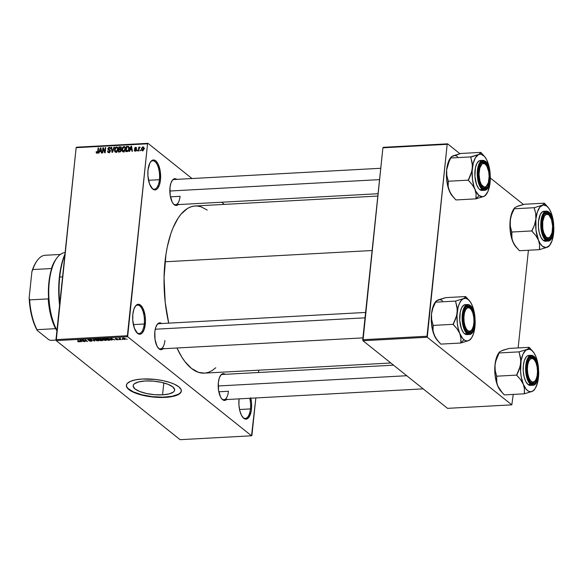 <?xml version="1.0" encoding="UTF-8"?>
<svg xmlns="http://www.w3.org/2000/svg" width="583" height="583" viewBox="0 0 583 583"><rect width="100%" height="100%" fill="white"/><g stroke="black" fill="none" stroke-linecap="round" stroke-linejoin="round"><path stroke-width="0.87" d="M151.682 187.996A14.211 6.027 86.9 0 0 159.421 179.702L160.463 179.928A15.005 6.362 -93.1 0 1 151.981 188.353A15.005 6.362 -93.1 0 1 148.009 169.966L149.882 162.956L152.01 160.427L153.227 159.982L155.719 160.813L157.993 163.794L160.238 171.234L160.463 179.928L159.421 184.957L157.585 188.462L156.455 189.468L155.246 189.912L152.746 189.081L149.54 183.936L147.914 175.76L148.009 169.966A15.005 6.362 -93.1 0 1 150.545 161.87A15.005 6.362 -93.1 0 1 157.825 163.488A15.005 6.362 -93.1 0 1 160.463 179.928L159.421 179.702A14.211 6.027 -93.1 0 1 154.291 189.184A14.211 6.027 -93.1 0 1 151.682 187.996M136.517 332.31A14.211 6.027 86.9 0 0 144.249 324.017L145.291 324.243A15.005 6.362 -93.1 0 1 136.816 332.667A15.005 6.362 -93.1 0 1 132.837 314.281L133.879 309.252L135.715 305.747L136.845 304.741L138.054 304.297L140.554 305.128L142.82 308.108L145.072 315.549L145.466 321.386L144.249 329.271L142.42 332.776L141.29 333.782L140.073 334.227L137.581 333.396L134.374 328.251L132.742 320.074L132.837 314.281A15.005 6.362 -93.1 0 1 135.373 306.184A15.005 6.362 -93.1 0 1 142.653 307.802A15.005 6.362 -93.1 0 1 145.291 324.243L144.249 324.017A14.211 6.027 -93.1 0 1 139.126 333.498A14.211 6.027 -93.1 0 1 136.517 332.31M242.703 417.217A14.211 6.027 86.9 0 0 250.435 408.923L251.477 409.149A15.005 6.362 -93.1 0 1 243.002 417.574A15.005 6.362 -93.1 0 1 239.023 399.187L239.059 398.867A15.005 6.362 -93.1 0 0 239.023 399.187L238.928 404.981L239.795 410.643L241.493 415.322L243.767 418.303L246.259 419.133L248.606 417.683L251.069 411.809L251.477 409.149L250.435 408.923A14.211 6.027 -93.1 0 1 245.305 418.405A14.211 6.027 -93.1 0 1 242.703 417.217M162.57 394.837L163.816 382.929L162.57 394.837L154.677 394.706L146.676 393.532L139.774 391.506L135.016 388.934L133.143 386.201L133.383 384.911L134.425 383.731L138.667 381.901L145.233 380.976A20.879 6.69 6 0 1 174.667 390.093A20.879 6.69 6 0 1 162.57 394.837A20.879 6.69 6 0 1 133.135 385.727A20.879 6.69 6 0 1 145.233 380.976L153.125 381.114L161.127 382.28L168.028 384.306L172.787 386.879L174.66 389.612L174.419 390.901L173.377 392.082L169.136 393.919L162.57 394.837M126.402 385.166A27.634 8.862 -174 0 0 165.368 397.081L165.339 397.38A27.634 8.862 6 0 1 126.38 385.319A27.634 8.862 6 0 1 142.398 379.03L135.635 379.825L130.446 381.333L127.269 383.439L126.416 385.079L126.62 386.842L128.872 389.561L133.281 392.17L137.231 393.729L144.307 395.653L152.199 396.936L165.339 397.38L172.102 396.586L177.298 395.077L179.659 393.729L181.32 391.331L181.116 389.568L178.864 386.85L174.463 384.241L170.506 382.681L163.437 380.757L155.537 379.475L142.398 379.03A27.634 8.862 6 0 1 181.357 391.091A27.634 8.862 6 0 1 165.339 397.38L165.368 397.081A27.634 8.862 -174 0 0 181.371 390.945M158.095 347.883A12.637 5.356 86.9 0 0 164.938 340.479A12.637 5.356 -93.1 0 1 160.383 348.904A12.637 5.356 -93.1 0 1 158.095 347.883M163.014 348.758A13.424 5.692 -93.1 0 1 158.394 348.24A13.424 5.692 -93.1 0 1 154.838 331.793L155.77 327.296L157.41 324.155L159.502 322.858L161.739 323.601M173.246 203.715A12.637 5.356 86.9 0 0 180.089 196.318A12.637 5.356 -93.1 0 1 175.534 204.735A12.637 5.356 -93.1 0 1 173.246 203.715M178.165 204.597A13.424 5.692 -93.1 0 1 173.545 204.072A13.424 5.692 -93.1 0 1 169.988 187.631L170.921 183.128L172.561 179.994L174.66 178.697L176.889 179.44M221.606 398.67A12.637 5.356 86.9 0 0 228.456 391.266A12.637 5.356 -93.1 0 1 223.894 399.69A12.637 5.356 -93.1 0 1 221.606 398.67M226.532 399.544A13.424 5.692 -93.1 0 1 221.912 399.027A13.424 5.692 -93.1 0 1 218.348 382.579L219.281 378.083L220.921 374.942L223.019 373.645L225.249 374.388M239.54 409.521L250.435 408.923L239.54 409.521M226.925 399.129L224.827 400.426L223.704 400.31L221.533 398.568L220.563 397.016L218.552 390.355L218.348 382.579A13.424 5.692 -93.1 0 1 220.622 375.335A13.424 5.692 -93.1 0 1 225.155 374.315M133.354 324.607L144.249 324.017L133.354 324.607M148.527 180.293L159.421 179.702L148.527 180.293M218.807 391.791L228.456 391.266L218.807 391.791M170.447 196.835L180.089 196.318L170.447 196.835M377.828 196.056L195.196 205.981A83.704 35.476 86.9 0 0 165.004 261.782L372.107 250.522L165.004 261.782A83.704 35.476 86.9 0 0 168.713 323.142L165.2 302.234L164.056 277.697L165.98 254.188L167.285 246.93L170.819 233.717L173.013 227.887L178.143 218.064L181.036 214.158L187.332 208.561L190.677 206.921L194.103 206.076L197.586 206.039L201.091 206.805L207.205 210.069M147.965 143.323L192.004 178.536L147.965 143.323L147.557 143.804L76.14 147.688L55.968 339.612L127.386 335.728L147.557 143.804L127.641 336.734L251.521 435.793L180.103 439.677L56.223 340.618L127.641 336.734L251.521 435.793L251.922 435.312L255.85 397.956L251.521 435.793L180.103 439.677L56.223 340.618L127.641 336.734L127.386 335.728L55.968 339.612L56.223 340.618L76.14 147.688L76.548 147.208L147.965 143.323L147.557 143.804L76.14 147.688L76.548 147.208L147.965 143.323M221.635 202.228L224.338 204.393L221.635 202.228M124.871 339.43L125.571 339L124.667 338.308L122.423 338.344L124.361 339.415L125.258 338.657L123.144 338.045L122.743 338.81L124.871 339.43M121.111 339.612L119.989 338.643L120.47 338.271L118.983 338.3L120.652 339.634L121.111 339.612L119.989 338.643L120.47 338.271L118.983 338.3L121.111 339.612M117.569 339.823L118.232 339.663L118.021 339.262L115.66 338.789L117.227 338.694L115.208 338.592L117.722 339.393L115.93 339.459L117.096 339.823L118.13 339.335L115.696 338.832L117.358 338.767L115.828 338.446L115.274 338.883L117.453 339.277L115.93 339.459L117.569 339.823M109.458 340.246L110.457 339.772L109.407 338.832L105.829 338.483L108.125 340.312L110.457 339.867L110.012 339.219L107.862 338.41L105.829 338.483L108.125 340.312L109.458 340.246M102.061 340.647L102.958 340.246L101.296 339.029L98.359 338.883L100.655 340.72L102.061 340.647L102.776 340.027L101.602 339.204L98.359 338.883L100.655 340.72L102.061 340.647M94.774 341.04L93.907 339.131L93.426 339.153L94.257 340.836L90.686 339.306L94.774 341.04L93.907 339.131L93.426 339.153L94.257 340.836L90.686 339.306L94.774 341.04M85.074 341.565L83.238 340.1L87.479 341.434L85.184 339.605L86.568 341.099L82.327 339.758L84.622 341.594L83.238 340.1L87.479 341.434L85.184 339.605L86.568 341.099L82.327 339.758L85.074 341.565M78.465 341.813L79.9 341.543L77.59 340.013L79.405 341.521L77.976 341.616L79.339 341.908L79.601 341.237L77.59 340.013L79.405 341.521L77.641 341.39L78.465 341.813M81.27 341.776L80.971 341.208L82.546 341.121L84.098 341.623L79.878 339.889L80.789 341.798L81.27 341.776L80.971 341.208L82.546 341.121L84.098 341.623L79.878 339.889L80.789 341.798L81.27 341.776M91.152 341.259L91.997 341.055L91.706 340.523L88.456 339.882L90.431 339.656L87.887 339.67L91.407 340.647L90.926 341.048L88.878 340.727L90.482 341.252L91.903 340.654L88.514 339.94L90.773 339.86L88.718 339.386L88.055 339.955L91.458 340.683L88.878 340.727L91.152 341.259M96.618 340.661L98.476 340.858L99.263 340.363L98.031 339.364L95.721 339.007L94.949 339.408L96.231 340.523L99.234 340.523L98.862 339.838L95.933 338.993L94.949 339.43L96.618 340.661M104.087 340.253L105.946 340.457L106.725 339.955L105.501 338.956L103.293 338.592L102.419 339L103.359 339.969L105.749 340.472L106.704 340.115L106.332 339.437L103.402 338.585L102.411 339.029L104.087 340.253M111.914 340.108L111.615 339.539L113.189 339.452L114.749 339.955L111.003 338.198L110.522 338.227L111.433 340.137L111.914 340.108L111.615 339.539L113.189 339.452L114.749 339.955L111.003 338.198L110.522 338.227L111.433 340.137L111.914 340.108M119.806 339.678L119.027 339.444L119.806 339.678M122.926 339.51L122.146 339.27L122.926 339.51M127.211 339.277L126.431 339.044L127.211 339.277M140.7 150.093L140.168 150.866L140.7 150.093M139.009 148.978L138.805 150.939L138.353 150.961L138.747 147.178L139.206 147.149L139.14 147.754L139.978 147.105L139.009 148.978L140.16 147.237L139.14 147.754L139.206 147.149L138.747 147.178L138.353 150.961L138.805 150.939L139.009 148.978M137.588 150.268L137.056 151.033L137.129 150.29L137.588 150.268L137.129 150.29L137.056 151.033L137.588 150.268M136.458 149.918L135.686 151.099L134.367 150.706L134.25 150.042L135.183 150.654L135.97 150.159L134.52 148.847L135.212 147.368L136.458 147.696L136.568 148.301L135.584 147.82L134.95 148.315L136.284 149.124L136.458 149.918L136.233 149.08L134.95 148.315L135.584 147.82L136.568 148.301L135.628 147.28L134.491 148.417L135.992 150.035L135.322 150.654L134.25 150.042L135.234 151.201L136.458 149.918M130.162 149.86L129.608 151.442L129.135 151.463L131.058 146.18L131.539 146.158L132.443 151.281L131.969 151.31L131.736 149.78L130.162 149.86L131.736 149.78L131.969 151.31L132.443 151.281L131.539 146.158L131.058 146.18L129.135 151.463L129.608 151.442L130.162 149.86M122.19 151.099L123.414 151.842L122.401 151.412L121.934 150.261L122.605 147.331L123.866 146.508L125.002 146.938L125.476 148.636L125.061 150.531L123.414 151.842L124.798 150.975L125.447 149.08L124.828 146.77L123.975 146.501L121.934 149.335L122.19 151.099L123.108 151.828L122.598 151.609M114.727 151.5L115.944 152.25L114.931 151.82L114.472 150.662L115.142 147.739L116.396 146.916L117.613 147.441L117.904 149.977L116.717 151.995L115.944 152.25L117.329 151.383L117.977 149.488L117.358 147.178L116.513 146.909L114.465 149.744L114.727 151.5L115.638 152.236L115.128 152.01M97.084 152.666L96.647 151.616L96.18 151.711L96.632 152.068L96.18 151.711L96.326 152.95L96.997 153.278L96.29 152.884L96.18 151.711L96.647 151.616L96.851 152.615L97.529 152.411L98.126 147.973L98.578 147.951L98.039 152.352L96.997 153.278L98.206 151.485L98.578 147.951L98.126 147.973L97.609 152.25L96.829 152.6L97.492 153.125M99.518 151.529L98.964 153.103L98.491 153.132L100.414 147.849L100.895 147.82L101.799 152.95L101.325 152.979L101.092 151.442L99.518 151.529L101.092 151.442L101.325 152.979L101.799 152.95L100.895 147.82L100.414 147.849L98.491 153.132L98.964 153.103L99.518 151.529M103.213 148.731L102.776 152.899L102.317 152.921L102.863 147.718L103.351 147.688L104.831 151.762L105.268 147.586L105.72 147.557L105.173 152.768L104.685 152.797L103.213 148.731L104.685 152.797L105.173 152.768L105.72 147.557L105.268 147.586L104.831 151.762L103.351 147.688L102.863 147.718L102.317 152.921L102.776 152.899L103.213 148.731L103.942 149.314L103.213 148.731M109.247 147.907L110.5 148.782L110.092 147.521L109.298 147.295L110.486 148.25L109.298 147.295L107.855 148.796L108.219 149.867L110.325 151.398L109.932 151.084L108.919 152.025L109.473 152.469L107.498 150.961L107.957 152.403L108.817 152.637L110.34 151.347L109.385 152.513L108.074 152.484L107.498 150.961L108.81 152.025L109.939 150.975L108.081 149.736L108.125 147.987L109.159 147.31L110.26 147.696L110.5 148.782L109.247 147.907L108.3 148.927L110.114 150.042L110.391 151.048L109.83 149.846L108.394 149.314L108.307 148.789L109.247 147.907L110.508 148.629M114.443 147.084L112.468 152.367L112.023 152.396L111.222 147.259L111.696 147.237L112.286 151.777L113.969 147.113L114.443 147.084L113.969 147.113L112.286 151.777L111.696 147.237L111.222 147.259L112.023 152.396L112.468 152.367L114.443 147.084M121.308 150.37L120.484 151.806L118.356 152.054L118.903 146.843L121.191 147.062L121.402 148.162L120.819 149.124L121.308 150.37L120.819 149.124L121.424 148.009L121.067 146.945L118.903 146.843L118.356 152.054L119.763 151.974L121.308 150.37M129.149 148.847L128.202 151.186L125.819 151.646L126.365 146.435L128.632 146.581L129.149 148.847L128.347 146.428L126.365 146.435L125.819 151.646L127.152 151.573L129.149 148.847M144.008 148.738L143.163 150.582L141.742 150.443L141.516 148.578L142.325 147.098L143.513 147.033L144.023 148.089L144.008 148.738L142.944 146.88L141.472 148.913L142.529 150.8L144.008 148.738M258.524 372.501L258.772 370.176L258.524 372.501M511.808 404.85L447.533 408.348L362.976 340.734L427.252 337.244L511.808 404.85L513.259 394.414L511.808 404.85L427.252 337.244L447.176 144.314L382.9 147.805L362.728 339.729L427.004 336.238L427.252 337.244L362.976 340.734L447.533 408.348L511.808 404.85M383.308 147.324L447.584 143.833L459.936 153.715L447.584 143.833L447.176 144.314L427.004 336.238L362.728 339.729L362.976 340.734L382.9 147.805L383.308 147.324L382.9 147.805L447.176 144.314L447.584 143.833L383.308 147.324M490.339 178.019L523.454 204.502L490.339 178.019M518.149 347.934L528.409 250.253L518.149 347.934M204.32 373.135L198.388 372.318L191.457 368.412L184.833 361.475L181.728 356.949L176.948 348A83.704 35.476 86.9 0 0 204.283 373.142L390.821 362.998M250.705 397.693L251.572 403.363L251.477 409.149A15.005 6.362 -93.1 0 0 250.828 398.225M178.558 204.174L176.467 205.471L175.345 205.354L173.173 203.62L172.204 202.061L170.192 195.407L169.988 187.631A13.424 5.692 -93.1 0 1 172.262 180.38A13.424 5.692 -93.1 0 1 176.795 179.36M163.408 348.343L161.316 349.64L160.194 349.523L159.079 348.896L157.046 346.229L155.042 339.568L154.838 331.793A13.424 5.692 -93.1 0 1 157.104 324.549A13.424 5.692 -93.1 0 1 161.644 323.529M215.776 367.771L212.154 370.555L208.809 372.194L205.376 373.04M172 180.766A12.637 5.356 -93.1 0 1 174.164 179.506L380.75 168.276M220.359 375.722A12.637 5.356 -93.1 0 1 222.524 374.461L393.525 365.162M156.849 324.935A12.637 5.356 -93.1 0 1 159.006 323.674M150.283 162.256A14.211 6.027 -93.1 0 1 152.746 160.791A14.211 6.027 -93.1 0 1 159.421 179.702A14.211 6.027 86.9 0 0 157.053 164.37A14.211 6.027 86.9 0 0 150.283 162.256M135.118 306.571A14.211 6.027 -93.1 0 1 137.581 305.106A14.211 6.027 -93.1 0 1 144.249 324.017A14.211 6.027 86.9 0 0 141.88 308.684A14.211 6.027 86.9 0 0 135.118 306.571M249.75 398.284A14.211 6.027 -93.1 0 1 250.435 408.923A14.211 6.027 86.9 0 0 249.75 398.284M96.326 152.95L96.997 153.278M97.973 152.535L97.609 152.25L97.973 152.535M98.155 151.871L97.747 151.551L98.155 151.871M98.542 148.308L98.126 147.973L98.542 148.308M100.976 148.293L100.414 147.849L100.976 148.293M101.602 151.85L101.092 151.442L101.602 151.85M99.737 150.91L100.633 148.374L101.5 151.237L99.737 150.91L100.444 151.478L99.737 150.91L101.005 150.844L100.633 148.374L99.737 150.91M103.563 148.271L102.863 147.718L103.563 148.271M105.246 152.09L104.831 151.762L105.246 152.09M105.683 147.914L105.268 147.586L105.683 147.914M108.824 152.637L108.795 152.243M108.919 152.025L108.285 151.835L109.597 152.884M110.391 151.004L109.721 150.465L109.932 151.084M109.735 150.392L110.391 150.669M109.072 149.62L109.764 150.429M110.202 150.144L109.83 149.846L110.202 150.144M108.795 152.17L108.824 152.659M110.602 148.344L110.078 148.468M109.159 149.846L109.189 150.348M111.754 147.681L111.222 147.259L111.754 147.681M115.908 152.25L115.791 151.769M114.895 150.086L114.465 149.744L114.895 150.086M117.453 148.016L116.513 146.909L117.861 147.951M115.784 151.711L115.944 152.352M117.926 147.951L117.38 148.046M116.447 147.514L115.04 149.015L114.902 150.385L115.551 151.558L116.564 152.083L116.002 151.638L117.132 150.851L117.526 149.496L117.934 149.824L117.46 148.33L118.006 148.767L116.447 147.514L117.46 148.33L117.526 149.496L116.002 151.638L114.917 149.722L116.447 147.514L118.385 148.76M116.002 151.638L116.695 152.491M119.61 147.412L118.903 146.843L119.61 147.412M121.424 147.659L120.317 146.763L121.424 147.659M119.96 149.54L119.063 149.591L118.874 151.42L119.581 151.981L118.874 151.42L120.375 151.245L120.849 150.399L121.249 150.713L119.96 149.54L120.849 150.399L120.309 151.274L120.747 151.616L118.874 151.42L119.063 149.591L121.315 150.217M121.41 149.977L121.774 149.911M120.083 147.382L119.289 147.426L119.129 148.986L119.289 147.426L120.083 147.382L121.337 148.417L120.965 148.118L120.462 148.862L121.14 149.401L119.981 148.935L121.293 149.984L119.981 148.935L119.129 148.986L119.836 149.547L119.129 148.986L120.827 148.563L120.878 147.594L120.083 147.382L120.965 148.118M123.37 151.842L123.253 151.361M122.364 149.678L121.934 149.335L122.364 149.678M124.922 147.616L123.975 146.501L125.33 147.55M123.246 151.303L123.414 151.952M125.396 147.55L124.842 147.637M123.917 147.105L124.922 147.922L124.266 147.156L123.253 147.353L122.372 149.984L123.472 151.237L122.386 149.321L123.917 147.105L125.469 148.359L124.922 147.922L125.396 149.416L124.995 149.088L123.472 151.237L124.026 151.682L122.853 151.041L124.164 152.09M123.472 151.237L124.755 150.123L124.922 147.922M127.079 147.003L126.365 146.435L127.079 147.003M129.105 147.412L127.641 146.369L129.659 147.477M128.843 146.814L128.347 146.428L128.843 146.814M128.202 147.047L126.759 147.018L126.336 151.012L127.757 151.449L127.16 150.968L128.377 150.144L128.734 150.429L128.697 148.862L129.105 149.19L128.202 147.047L128.697 148.862L128.377 150.144L126.336 151.012L127.05 151.58L126.336 151.012L126.759 147.018L128.202 147.047L129.63 148.169M131.62 146.632L131.058 146.18L131.62 146.632M132.246 150.188L131.736 149.78L132.246 150.188M130.381 149.248L131.277 146.712L132.144 149.569L130.381 149.248L131.088 149.809L130.381 149.248L131.649 149.175L131.277 146.712L130.381 149.248M134.607 151.033L135.234 151.201M135.562 151.143L134.25 150.042L135.569 151.208M135.322 150.654L134.717 149.948M136.364 150.334L135.992 150.035L136.364 150.334M136.429 150.108L135.89 149.678M135.489 149.518L135.912 149.7M135.788 149.62L134.491 148.417L135.795 149.685M136.546 148.016L135.628 147.28L136.546 148.016M136.269 147.463L135.628 147.28M135.584 147.82L136.101 148.395M136.488 149.729L135.067 148.621L136.874 149.853M136.458 149.525L135.562 148.803L136.458 149.525M137.544 150.625L137.129 150.29L137.544 150.625M139.169 147.506L138.747 147.178L139.169 147.506M140.124 147.353L139.752 147.054L140.124 147.353M140.16 147.237L139.752 147.054M140.663 150.458L140.248 150.123L140.663 150.458M141.902 150.611L142.529 150.8M141.909 149.255L141.472 148.913L141.909 149.255M143.957 147.688L142.944 146.88L143.957 147.688M143.564 147.069L142.944 146.88M142.762 150.29L142.806 150.931M144.096 147.951L143.637 148.148M142.871 147.426L142.004 148.425L142.208 150.13L143.068 150.64L142.602 150.261L143.549 148.796L143.95 149.117L142.871 147.426L143.549 148.796L142.602 150.261L141.924 148.884L142.871 147.426L144.562 148.585M142.602 150.261L142.93 150.713M79.339 341.908L79.601 341.237M80.877 340.982L80.789 341.798L80.877 340.982M80.862 340.982L80.41 339.889L82.145 340.705L80.862 340.982L80.388 340.064L82.123 340.917L80.862 340.982M87.027 341.077L86.991 341.463L87.027 341.077M91.458 340.683L90.926 341.048M88.106 339.488L88.055 339.955L88.106 339.488M88.514 339.94L89.002 339.598M94.41 340.246L94.329 341.062L94.41 340.246M94.337 340.078L94.257 340.836L94.337 340.078M94.176 339.729L94.089 340.538L94.176 339.729M95.488 339.051L95.386 340.057L95.488 339.051L95.466 339.525L96.231 338.985L98.432 339.554L98.738 340.334L98.797 339.794M99.234 340.523L98.862 339.838M98.403 339.86L98.738 340.348L98.287 340.873L95.495 339.656L95.845 340.035L96.202 339.204L97.368 339.342L98.403 339.86L98.017 340.661L95.845 340.035M101.588 339.612L101.602 339.204M99.773 339.627L99.11 338.847L101.209 338.993L101.078 339.532L99.773 339.627L99.088 339.073L101.187 339.255L100.932 339.787L99.773 339.627M100.844 340.479L100.065 339.605L102.353 339.787L102.251 340.377L100.844 340.479L100.036 339.838L102.287 340.027L100.844 340.479M102.958 338.643L102.848 339.649L102.958 338.643L102.936 339.117L103.694 338.585L105.902 339.146L106.208 339.933L105.749 340.472L103.308 339.627L102.936 339.117L103.308 339.627L104.058 338.803L105.866 339.452L105.479 340.253L103.308 339.627M106.704 340.115L106.332 339.437M108.307 340.078L106.572 338.439L109.589 338.934L109.939 339.7L109.99 339.204L109.772 339.94L108.307 340.078L106.551 338.672L109.56 339.24L109.939 339.7L108.307 340.078M111.521 339.313L111.433 340.137L111.521 339.313M111.506 339.321L111.054 338.227L112.789 339.036L111.506 339.321L111.032 338.402L112.767 339.248L111.506 339.321M115.828 338.446L115.274 338.883M115.696 338.832L116.083 338.636M122.816 338.089L122.743 338.81L122.816 338.089M122.423 338.359L122.743 338.81M125.593 339.124L125.258 338.657M123.195 338.781L123.392 338.045L124.849 338.395L124.645 339.24L123.195 338.781L123.428 338.235L124.82 338.694L124.645 339.24L123.939 339.16L122.969 338.541L123.37 338.242M105.866 339.452L106.208 339.94L106.266 339.386M109.939 339.7L109.998 339.211M124.82 338.694L124.645 339.24M126.453 384.78L126.649 386.544L127.903 388.358L133.31 391.871L141.858 394.778L152.236 396.637L162.868 397.169L172.131 396.294L178.624 394.137L180.497 392.68L181.349 391.033M59.736 277.02L59.349 277.319A56.063 23.765 86.9 0 0 59.583 305.281L58.737 293.453L59.349 277.319L61.966 262.787L64.968 254.028A56.063 23.765 86.9 0 0 59.349 277.319L59.736 277.02A56.857 24.1 86.9 0 0 59.765 303.51A56.857 24.1 -93.1 0 1 59.736 277.02L62.563 276.867L59.736 277.02A56.857 24.1 -93.1 0 1 64.895 254.676A56.857 24.1 86.9 0 0 59.736 277.02M517.31 248.394L519.446 250.734L539.435 249.648L519.446 250.734L515.489 246.208L512.763 241.537A21.367 9.051 86.9 0 0 515.824 246.733L517.31 248.394L513.951 243.92L512.005 239.168L511.794 232.027L531.791 230.941L535.748 235.474L538.473 240.138L539.596 244.867L539.435 249.648L547.342 247.228L549.383 245.64M543.218 204.713L542.139 205.282A21.367 9.051 -93.1 0 1 546.854 206.127L544.311 203.307A24.522 10.392 86.9 0 0 544.201 203.227L543.873 204.181L542.139 205.282L534.239 207.701L514.242 208.787L514.687 207.774L517.901 206.098L524.328 204.261L544.325 203.168L543.218 204.713M545.63 238.039A12.637 5.356 86.9 0 0 550.25 236.764A12.637 5.356 -93.1 0 1 547.568 238.753A12.637 5.356 -93.1 0 1 545.63 238.039A12.637 5.356 -93.1 0 1 545.28 237.733A12.637 5.356 86.9 0 0 545.63 238.039L546.264 238.746L545.63 238.039M549.077 215.214A12.637 5.356 86.9 0 0 548.129 214.238L548.924 213.451A13.424 5.692 -93.1 0 1 553.165 230.555A13.424 5.692 -93.1 0 1 546.264 238.746L543.392 234.14L542.226 229.425L541.869 224.2L542.387 219.266L543.699 215.367L544.595 214.005L546.694 212.715L548.924 213.451L550.957 216.118L552.968 222.779L553.318 228.004L552.801 232.938L551.489 236.829L549.587 239.088L548.501 239.489L546.264 238.746A13.424 5.692 -93.1 0 1 545.579 238.09A13.424 5.692 -93.1 0 1 541.913 226.408A13.424 5.692 -93.1 0 1 544.289 214.398A13.424 5.692 -93.1 0 1 548.924 213.451L548.129 214.238A12.637 5.356 -93.1 0 1 549.077 215.214A12.637 5.356 86.9 0 0 548.778 214.85A12.637 5.356 86.9 0 0 544.034 214.784A12.637 5.356 -93.1 0 1 546.198 213.524A12.637 5.356 -93.1 0 1 548.129 214.238A12.637 5.356 86.9 0 0 544.034 214.784A12.637 5.356 -93.1 0 1 546.198 213.524A12.637 5.356 -93.1 0 1 549.077 215.214M546.351 211.141L542.518 214.741L540.784 225.643L542.766 235.875L545.681 240.254A0.474 0.401 -51.4 0 0 546.154 239.788C543.225 238.287 541.694 232.114 541.563 221.278C543.771 212.307 546.264 209.355 549.033 212.416A0.474 0.401 -51.4 0 0 548.902 212.066A0.474 0.401 128.6 0 1 549.033 212.416L546.614 211.607L545.44 212.037L543.378 214.486L541.964 218.698L541.403 224.04L541.782 229.695L543.05 234.803L546.154 239.788L548.574 240.59L550.84 239.19L552.618 235.794L553.792 228.157L553.405 222.502L552.145 217.401L549.033 212.416C551.963 213.917 553.493 220.083 553.624 230.919C551.416 239.89 548.924 242.849 546.154 239.788A0.474 0.401 128.6 0 1 545.681 240.254A15.005 6.362 -93.1 0 1 540.776 223.77A15.005 6.362 -93.1 0 1 546.351 211.141A15.005 6.362 -93.1 0 1 548.654 211.986A0.474 0.401 128.6 0 1 548.902 212.066L546.351 211.141L543.924 211.272A15.005 6.362 86.9 0 0 538.342 223.901A15.005 6.362 86.9 0 0 543.254 240.393L545.681 240.254L543.254 240.393L545.746 241.216M551.773 214.777L553.682 224.353A21.367 9.051 -93.1 0 0 551.001 212.372L549.077 208.648L546.854 206.127A21.367 9.051 -93.1 0 1 547.947 207.176A21.367 9.051 -93.1 0 1 551.001 212.372L551.008 212.38M547.947 207.176L544.325 203.168L524.328 204.261L517.587 206.346M549.215 245.968L549.995 244.875A21.367 9.051 -93.1 0 0 553.602 233.346A21.367 9.051 -93.1 0 0 553.835 227.181L553.602 233.346L552.123 240.509L549.514 245.501L546.176 247.564L542.62 246.383L540.397 243.862L538.473 240.138L536.003 230.176L535.872 219.164L534.465 225.045L531.791 230.941L511.794 232.027L510.344 226.342L510.161 220.563L511.568 214.682L514.242 208.787L534.239 207.701L535.69 213.385L535.872 219.164L537.358 212.001L539.967 207.009L543.298 204.946L546.854 206.127L544.311 203.307A24.522 10.392 -93.1 0 1 544.413 203.394A24.522 10.392 86.9 0 0 544.311 203.307A24.522 10.392 -93.1 0 0 544.201 203.227L546.46 205.515M515.824 246.74L513.681 243.534L511.954 239.307L510.03 228.806L510.511 217.998L511.648 213.4L513.791 209.006M515.306 207.373L514.687 207.774M544.981 211.425L542.511 211.738L540.383 214.26L538.51 221.278L538.415 227.064L539.282 232.726L540.98 237.405L543.254 240.393A15.005 6.362 86.9 0 0 545.55 241.238L547.984 241.107A15.005 6.362 -93.1 0 1 545.681 240.254L547.984 241.107C555.322 241.362 555.665 216.723 548.902 212.066M539.348 249.429A24.522 10.392 86.9 0 0 539.559 249.597L547.342 247.228A21.367 9.051 -93.1 0 1 538.473 240.138L539.596 244.867L539.559 249.597A24.522 10.392 -93.1 0 1 539.348 249.429M549.995 244.875A21.367 9.051 -93.1 0 1 547.342 247.228L549.077 246.143M553.602 233.346L553.704 230.394M535.872 219.164A21.367 9.051 -93.1 0 1 542.139 205.282L534.356 207.65A24.522 10.392 86.9 0 0 534.21 207.978L535.69 213.385L535.872 219.164L534.465 225.045L531.885 231.167A24.522 10.392 -93.1 0 1 531.82 230.664A24.522 10.392 86.9 0 0 531.885 231.167L535.748 235.474L538.473 240.138A21.367 9.051 -93.1 0 1 535.872 219.164M514.549 207.942L513.776 209.027A21.367 9.051 86.9 0 0 510.161 220.563L511.568 214.682L514.381 208.269M511.889 232.253L510.344 226.342L510.161 220.563A21.367 9.051 86.9 0 0 512.763 241.537L511.641 236.815L511.889 232.253M542.401 219.208L543.13 219.499A11.842 5.021 -93.1 0 1 549.375 215.521A11.842 5.021 -93.1 0 1 552.057 232.697L549.995 237.041L548.107 237.93L546.147 237.019L543.699 232.646L542.766 228.376L542.751 221.54L544.376 216.242L546.111 214.493L548.071 214.5L549.048 215.185L551.489 219.558L552.626 226.131L552.057 232.697A11.842 5.021 -93.1 0 1 550.505 236.428A11.842 5.021 -93.1 0 1 544.252 234.118A11.842 5.021 -93.1 0 1 543.13 219.499L542.401 219.208M550.25 236.764A12.637 5.356 -93.1 0 1 547.568 238.753A12.637 5.356 -93.1 0 1 545.28 237.733A12.637 5.356 86.9 0 0 549.988 237.15L550.505 236.428M478.359 174.281L479.029 174.302A11.842 5.021 -93.1 0 1 485.858 164.734A11.842 5.021 -93.1 0 1 489.137 176.321L488.714 171.737L486.805 166.075L484.976 163.947L483.001 163.553L482.061 164.034L479.824 167.926L479.029 174.302L479.933 181.022L481.354 184.556L484.174 187.099L486.105 186.589L488.335 182.705L489.137 176.321A11.842 5.021 -93.1 0 1 486.994 185.642A11.842 5.021 -93.1 0 1 481.798 185.256A11.842 5.021 -93.1 0 1 479.029 174.302L478.359 174.281M485.858 164.734L485.26 164.063A12.637 5.356 86.9 0 0 480.516 163.998A12.637 5.356 -93.1 0 1 482.68 162.737A12.637 5.356 -93.1 0 1 485.559 164.428A12.637 5.356 86.9 0 0 484.619 163.451A12.637 5.356 86.9 0 0 480.523 163.998M169.835 191.02L379.555 179.622L169.835 191.02M486.732 185.977A12.637 5.356 -93.1 0 1 484.05 187.966A12.637 5.356 -93.1 0 1 482.119 187.252A12.637 5.356 -93.1 0 1 481.769 186.946A12.637 5.356 86.9 0 0 482.119 187.252A12.637 5.356 86.9 0 0 486.732 185.977A12.637 5.356 -93.1 0 1 484.05 187.966A12.637 5.356 -93.1 0 1 481.769 186.946A12.637 5.356 86.9 0 0 486.477 186.363L486.994 185.642M534.217 359.689A11.842 5.021 -93.1 0 1 537.497 371.276L537.074 366.685L535.945 362.648L534.29 359.762L532.345 358.479L530.421 358.99L528.803 361.22L527.739 364.82L527.389 369.258A11.842 5.021 -93.1 0 1 534.217 359.689L533.627 359.019A12.637 5.356 86.9 0 0 528.883 358.953A12.637 5.356 -93.1 0 1 531.04 357.692A12.637 5.356 -93.1 0 1 533.926 359.376A12.637 5.356 86.9 0 0 532.979 358.399L533.773 357.619A13.424 5.692 -93.1 0 1 538.014 374.723A13.424 5.692 -93.1 0 1 531.113 382.914L530.479 382.208A12.637 5.356 86.9 0 0 535.092 380.932A12.637 5.356 -93.1 0 1 532.417 382.922A12.637 5.356 -93.1 0 1 530.129 381.901A12.637 5.356 86.9 0 0 534.837 381.318L535.354 380.59A11.842 5.021 -93.1 0 1 530.158 380.203A11.842 5.021 -93.1 0 1 527.389 369.258L526.719 369.236L527.389 369.258L527.812 373.841L528.934 377.886L530.596 380.772L532.541 382.054L534.465 381.544L536.083 379.314L537.147 375.707L537.497 371.276A11.842 5.021 -93.1 0 1 535.354 380.59M406.737 375.729L218.195 385.975L406.737 375.729M471.581 330.138A12.637 5.356 -93.1 0 1 468.9 332.135A12.637 5.356 -93.1 0 1 466.961 331.421A12.637 5.356 -93.1 0 1 466.611 331.115A12.637 5.356 86.9 0 0 466.961 331.421A12.637 5.356 86.9 0 0 471.581 330.138A12.637 5.356 -93.1 0 1 468.9 332.135A12.637 5.356 -93.1 0 1 466.611 331.115A12.637 5.356 86.9 0 0 471.319 330.532L471.844 329.803A11.842 5.021 -93.1 0 1 465.591 327.493A11.842 5.021 -93.1 0 1 464.462 312.882L463.733 312.59L464.462 312.882L465.708 309.624L467.442 307.868L469.41 307.882L471.297 309.66L472.82 312.933L473.76 317.203L473.957 321.816L473.396 326.079A11.842 5.021 -93.1 0 1 471.844 329.803M365.031 317.83L155.246 329.227L365.031 317.83M465.365 308.167A12.637 5.356 -93.1 0 1 467.53 306.898A12.637 5.356 -93.1 0 1 470.408 308.589A12.637 5.356 86.9 0 0 470.109 308.232A12.637 5.356 86.9 0 0 465.365 308.167A12.637 5.356 -93.1 0 1 467.53 306.898A12.637 5.356 -93.1 0 1 469.468 307.613A12.637 5.356 86.9 0 0 465.365 308.167M473.396 326.079L472.15 329.337L470.415 331.086L468.448 331.078L466.56 329.3L465.03 326.021L464.097 321.75L463.9 317.137L464.462 312.882A11.842 5.021 -93.1 0 1 470.707 308.895A11.842 5.021 -93.1 0 1 473.396 326.079M56.74 258.196A44.221 18.743 -93.1 0 1 65.114 252.592A44.221 18.743 86.9 0 0 49.271 282.063A44.221 18.743 86.9 0 0 56.945 330.35A44.221 18.743 -93.1 0 1 56.74 258.196L55.706 259.646A42.639 18.073 86.9 0 0 51.399 268.544L52.31 266.635A43.434 18.408 86.9 0 0 48.732 300.719L48.214 298.89A42.639 18.073 86.9 0 0 55.596 328.666L55.487 327.967A43.434 18.408 86.9 0 0 56.908 330.663M57.119 331.02L55.596 328.666A42.639 18.073 -93.1 0 1 48.214 298.89L29.646 299.895L29.15 297.84L31.897 271.685L32.83 269.55L51.399 268.544L52.31 266.635L50.211 273.974L48.885 282.369L48.382 291.42L48.732 300.719L48.214 298.89L29.646 299.895A42.639 18.073 86.9 0 0 37.028 329.679L55.596 328.666L37.028 329.679A42.639 18.073 -93.1 0 1 29.646 299.895L29.15 297.84L31.897 271.685L34.419 265.112L36.634 261.352M56.085 340.057L50.4 340.37L48.761 339.67L37.239 330.452L34.149 323.835L31.701 315.92L30.003 307.11L29.15 297.84A41.852 17.738 86.9 0 0 37.239 330.452L48.761 339.67L50.4 340.37L56.085 340.057M37.137 260.659L36.612 261.388A41.852 17.738 86.9 0 0 31.897 271.685L32.83 269.55A42.639 18.073 -93.1 0 1 37.137 260.659A42.639 18.073 -93.1 0 1 44.847 255.288L60.333 254.443L44.847 255.288A42.639 18.073 86.9 0 0 32.83 269.55L51.399 268.544A42.639 18.073 -93.1 0 1 56.223 258.947M452.313 195.954L449.253 190.75A21.367 9.051 86.9 0 0 452.306 195.946L455.928 199.947L451.978 195.422L449.253 190.75L448.123 186.028L448.283 181.24L468.28 180.154L472.23 184.687L474.956 189.351L476.085 194.081L475.925 198.861L455.928 199.947L475.925 198.861L483.824 196.442A21.367 9.051 -93.1 0 1 479.109 195.596L475.939 198.723A24.522 10.392 86.9 0 0 476.049 198.81L483.824 196.442L485.872 194.853M480.516 163.998A12.637 5.356 -93.1 0 1 482.68 162.737A12.637 5.356 -93.1 0 1 484.619 163.451L485.413 162.664A13.424 5.692 -93.1 0 1 489.654 179.768A13.424 5.692 -93.1 0 1 482.753 187.959L479.882 183.353L478.709 178.631L478.359 173.413L478.876 168.48L480.188 164.581L482.09 162.322L483.176 161.928L485.413 162.664L488.284 167.27L489.45 171.992L489.807 177.217L489.283 182.151L487.978 186.043L487.082 187.405L484.983 188.703L483.861 188.586L482.119 187.252L482.753 187.959A13.424 5.692 -93.1 0 1 482.068 187.303A13.424 5.692 -93.1 0 1 478.403 175.621A13.424 5.692 -93.1 0 1 480.778 163.612A13.424 5.692 -93.1 0 1 485.413 162.664L484.619 163.451A12.637 5.356 -93.1 0 1 485.559 164.428M481.463 160.638L479 160.952L476.872 163.473L475.407 167.831L474.905 176.277L476.53 184.454L478.556 188.36L479.736 189.599L482.17 189.468L484.466 190.32A15.005 6.362 -93.1 0 1 482.17 189.468L479.736 189.599A15.005 6.362 86.9 0 0 482.039 190.452L484.466 190.32C491.804 190.575 492.147 165.936 485.384 161.28A0.474 0.401 128.6 0 1 485.522 161.622C488.452 163.131 489.982 169.296 490.114 180.132C487.898 189.103 485.413 192.055 482.644 189.001A0.474 0.401 128.6 0 1 482.17 189.468A15.005 6.362 -93.1 0 1 477.258 172.983A15.005 6.362 -93.1 0 1 482.841 160.354A15.005 6.362 -93.1 0 1 485.136 161.2A0.474 0.401 128.6 0 1 485.391 161.28L482.841 160.354L479.007 163.954L477.266 174.856L479.255 185.088L482.17 189.468A0.474 0.401 -51.4 0 0 482.644 189.001L485.056 189.803L487.33 188.404L489.101 185.008L490.274 177.37L489.895 171.715L488.627 166.614L485.522 161.622L483.103 160.821L480.837 162.227L479.058 165.623L477.885 173.253L478.796 181.583L480.443 186.115L482.644 189.001C479.707 187.5 478.177 181.328 478.053 170.491C480.261 161.52 482.753 158.569 485.522 161.622A0.474 0.401 -51.4 0 0 485.391 161.28M453.793 197.608L450.44 193.133L447.751 186.086L446.512 178.019L446.651 169.777A21.367 9.051 86.9 0 0 449.253 190.75L448.123 186.028L448.378 181.466L446.826 175.556L446.651 169.777L448.057 163.896L450.725 158L470.721 156.914L472.463 165.448L471.836 171.351L468.28 180.154L448.283 181.24L446.826 175.556L446.651 169.777L448.13 162.613L450.273 158.219M451.038 157.155L450.258 158.241A21.367 9.051 86.9 0 0 446.651 169.777L449.26 161.046L451.169 156.987L452.911 155.894L460.81 153.475L480.807 152.382L480.669 152.906L478.621 154.495L470.721 156.914L450.725 158L451.832 156.463L454.077 155.559M489.574 185.518L487.847 191.669L484.947 195.75L482.666 196.777L479.109 195.596L475.874 191.348L474.147 187.121L472.485 179.389L472.157 171.067L473.207 163.408L475.48 157.592L478.621 154.495L480.975 154.196L484.48 156.441L486.572 159.589L488.991 166.25L490.172 173.566A21.367 9.051 -93.1 0 0 487.49 161.586L487.49 161.578M482.95 154.728L480.902 152.608A24.522 10.392 86.9 0 0 480.691 152.44L480.363 153.395L478.621 154.495A21.367 9.051 -93.1 0 1 484.429 156.382L480.807 152.382L460.81 153.475L451.796 156.587M490.194 179.608L490.092 182.559A21.367 9.051 -93.1 0 0 490.325 176.394L490.092 182.559A21.367 9.051 -93.1 0 1 486.477 194.088A21.367 9.051 -93.1 0 1 483.824 196.442L485.559 195.349M482.841 160.354L480.407 160.485A15.005 6.362 86.9 0 0 474.832 173.115A15.005 6.362 86.9 0 0 479.736 189.599L482.236 190.43M484.429 156.382A21.367 9.051 -93.1 0 1 487.49 161.586L487.49 161.586M470.845 156.863A24.522 10.392 86.9 0 0 470.692 157.191L472.179 162.599L472.361 168.378A21.367 9.051 -93.1 0 1 478.621 154.495L470.692 157.191A24.522 10.392 -93.1 0 1 470.845 156.863M468.309 179.877A24.522 10.392 86.9 0 0 468.375 180.38L472.23 184.687L474.956 189.351A21.367 9.051 -93.1 0 1 472.361 168.378L470.947 174.259L468.375 180.38A24.522 10.392 -93.1 0 1 468.309 179.877M475.83 198.635A24.522 10.392 86.9 0 0 475.939 198.723L479.109 195.596A21.367 9.051 -93.1 0 1 474.956 189.351L476.085 194.081L476.049 198.81A24.522 10.392 -93.1 0 1 475.939 198.723A24.522 10.392 -93.1 0 1 475.83 198.635M457.633 156.74A21.367 9.051 86.9 0 0 452.911 155.894M500.673 390.901L504.288 394.902L524.285 393.816L504.288 394.902L500.338 390.37L497.612 385.706A21.367 9.051 86.9 0 0 500.673 390.901L498.531 387.702L496.847 383.33L496.643 376.195L516.64 375.109L520.597 379.635L523.323 384.306L524.445 389.029L524.285 393.816L532.184 391.397L534.232 389.808M528.067 348.882L526.981 349.45A21.367 9.051 -93.1 0 1 531.703 350.296L529.16 347.475A24.522 10.392 86.9 0 0 529.051 347.388L528.723 348.35L526.981 349.45L519.081 351.87L499.084 352.955L499.536 351.943L502.75 350.259L509.178 348.423L529.175 347.337L528.067 348.882M535.092 380.932A12.637 5.356 -93.1 0 1 532.417 382.922A12.637 5.356 -93.1 0 1 530.479 382.208L531.113 382.914A13.424 5.692 -93.1 0 1 530.428 382.259A13.424 5.692 -93.1 0 1 526.762 370.577A13.424 5.692 -93.1 0 1 529.138 358.567A13.424 5.692 -93.1 0 1 533.773 357.619L536.644 362.225L538.102 369.542L537.65 377.099L535.442 382.361L534.436 383.257L532.228 383.541L530.049 381.799L528.242 378.309L526.784 370.992L527.236 363.428L528.548 359.536L530.45 357.277L531.536 356.876L533.773 357.619L532.979 358.399A12.637 5.356 86.9 0 0 528.883 358.953A12.637 5.356 -93.1 0 1 531.04 357.692A12.637 5.356 -93.1 0 1 532.979 358.399A12.637 5.356 -93.1 0 1 533.926 359.376M531.2 355.309L527.367 358.909L525.626 369.811L527.615 380.036L530.53 384.423A0.474 0.401 -51.4 0 0 531.004 383.957C528.074 382.455 526.544 376.283 526.413 365.446C528.621 356.475 531.113 353.524 533.882 356.577A0.474 0.401 -51.4 0 0 533.751 356.235A0.474 0.401 128.6 0 1 533.882 356.577L531.463 355.776L529.196 357.175L527.418 360.571L526.245 368.208L527.163 376.538L528.803 381.063L531.004 383.957L533.423 384.758L534.596 384.328L536.659 381.88L538.073 377.667L538.634 372.326L537.723 363.996L536.076 359.463L533.882 356.577C536.812 358.079 538.342 364.251 538.473 375.088C536.265 384.059 533.773 387.01 531.004 383.957A0.474 0.401 128.6 0 1 530.53 384.423A15.005 6.362 -93.1 0 1 525.618 367.931A15.005 6.362 -93.1 0 1 531.2 355.309A15.005 6.362 -93.1 0 1 533.496 356.155A0.474 0.401 128.6 0 1 533.751 356.235L531.2 355.309L528.774 355.441A15.005 6.362 86.9 0 0 523.191 368.062A15.005 6.362 86.9 0 0 528.103 384.554L530.53 384.423L528.103 384.554L530.596 385.385M536.622 358.946L538.532 368.522A21.367 9.051 -93.1 0 0 535.85 356.534L533.926 352.817L531.703 350.296A21.367 9.051 -93.1 0 1 532.789 351.338A21.367 9.051 -93.1 0 1 535.85 356.534M532.789 351.338L529.175 347.337L509.178 348.423L502.437 350.514M537.934 380.466L538.452 377.507M502.152 392.563L497.612 385.706L496.111 381.034L494.872 372.967L494.807 367.414L495.528 361.759L499.084 352.955L519.081 351.87L520.823 360.396L520.196 366.306L516.64 375.109L496.643 376.195L495.193 370.511L495.011 364.732L496.49 357.568L498.633 353.174M500.156 351.534L499.536 351.943M534.064 390.129L534.844 389.043A21.367 9.051 -93.1 0 0 538.452 377.514A21.367 9.051 -93.1 0 0 538.685 371.342L537.606 382.477L535.332 388.3L533.307 390.705L531.026 391.725L528.643 391.302L526.332 389.451L523.323 384.306L521.26 377.048L520.583 371.575L521.071 360.768L522.966 354.216L525.866 350.135L529.335 349.144L531.703 350.296L529.16 347.475A24.522 10.392 -93.1 0 1 529.262 347.563A24.522 10.392 86.9 0 0 529.16 347.475A24.522 10.392 -93.1 0 0 529.051 347.388L531.31 349.683M529.83 355.586L527.36 355.9L526.23 356.905L524.401 360.411L523.359 365.439L523.264 371.233L524.132 376.895L525.83 381.574L528.103 384.554A15.005 6.362 86.9 0 0 530.399 385.399L532.826 385.268A15.005 6.362 -93.1 0 1 530.53 384.423L532.826 385.268C540.164 385.523 540.514 360.892 533.751 356.235M524.197 393.591A24.522 10.392 86.9 0 0 524.409 393.758L532.184 391.397A21.367 9.051 -93.1 0 1 523.323 384.306L524.445 389.029L524.409 393.758A24.522 10.392 -93.1 0 1 524.197 393.591M534.844 389.043A21.367 9.051 -93.1 0 1 532.184 391.397L533.919 390.304M538.452 377.514L538.554 374.563M520.721 363.333A21.367 9.051 -93.1 0 1 526.981 349.45L519.205 351.811A24.522 10.392 86.9 0 0 519.052 352.147L520.539 357.547L520.721 363.333L519.307 369.214L516.735 375.328A24.522 10.392 -93.1 0 1 516.669 374.825A24.522 10.392 86.9 0 0 516.735 375.328L520.597 379.635L523.323 384.306A21.367 9.051 -93.1 0 1 520.721 363.333M499.398 352.11L498.618 353.196A21.367 9.051 86.9 0 0 495.011 364.732L496.417 358.851L499.23 352.438M496.738 376.414L495.193 370.511L495.011 364.732A21.367 9.051 86.9 0 0 497.612 385.706L496.49 380.976L496.738 376.414M437.163 340.115L434.095 334.919A21.367 9.051 86.9 0 0 437.155 340.115L440.777 344.116L436.82 339.583L434.095 334.919L432.972 330.189L433.133 325.409L453.129 324.316L457.079 328.848L459.805 333.52L460.927 338.242L460.774 343.03L440.777 344.116L460.774 343.03L468.674 340.61A21.367 9.051 -93.1 0 1 463.959 339.758L460.789 342.891A24.522 10.392 86.9 0 0 460.891 342.972L468.674 340.61L470.721 339.022M470.255 306.833L469.468 307.613A12.637 5.356 -93.1 0 1 470.408 308.589A12.637 5.356 86.9 0 0 469.468 307.613L470.255 306.833L473.126 311.439L474.3 316.154L474.496 323.937L473.564 328.433L471.931 331.574L469.832 332.864L467.602 332.128A13.424 5.692 -93.1 0 1 466.917 331.472A13.424 5.692 -93.1 0 1 463.245 319.79A13.424 5.692 -93.1 0 1 465.628 307.78A13.424 5.692 -93.1 0 1 470.255 306.833A13.424 5.692 -93.1 0 1 474.496 323.937A13.424 5.692 -93.1 0 1 467.602 332.128L465.569 329.461L464.046 325.27L463.274 320.205L463.354 315.024L464.287 310.52L465.926 307.387L468.025 306.09L470.255 306.833M466.961 331.421L467.602 332.128L466.961 331.421M466.313 304.8L463.849 305.113L461.721 307.642L460.257 311.992L459.754 320.446L461.379 328.623L463.398 332.521L464.585 333.767L467.012 333.636L469.315 334.482A15.005 6.362 -93.1 0 1 467.012 333.636L464.585 333.767A15.005 6.362 86.9 0 0 466.888 334.613L469.315 334.482C476.654 334.737 476.996 310.105 470.233 305.441A0.474 0.401 128.6 0 1 470.364 305.791C473.301 307.292 474.832 313.465 474.956 324.301C472.747 333.272 470.262 336.223 467.493 333.163A0.474 0.401 128.6 0 1 467.012 333.636A15.005 6.362 -93.1 0 1 462.108 317.145A15.005 6.362 -93.1 0 1 467.683 304.523A15.005 6.362 -93.1 0 1 469.985 305.368A0.474 0.401 128.6 0 1 470.233 305.448L467.683 304.523L463.849 308.123L462.115 319.025L464.097 329.249L467.012 333.636A0.474 0.401 -51.4 0 0 467.493 333.163L469.905 333.972L471.086 333.542L473.141 331.093L474.562 326.881L475.123 321.539L474.744 315.884L473.476 310.775L471.516 306.993L469.162 305.113L467.952 304.989L465.679 306.388L463.908 309.784L462.734 317.422L463.645 325.751L465.292 330.277L467.493 333.163C464.556 331.661 463.026 325.496 462.895 314.66C465.11 305.689 467.595 302.73 470.364 305.791A0.474 0.401 -51.4 0 0 470.233 305.448M438.642 341.776L435.282 337.302L432.593 330.248L431.362 322.18L431.493 313.938A21.367 9.051 86.9 0 0 434.095 334.919L432.972 330.189L433.22 325.627L431.675 319.724L431.493 313.938L432.907 308.064L435.574 302.169L455.571 301.083L457.312 309.609L456.686 315.52L453.129 324.316L433.133 325.409L431.675 319.724L431.493 313.938L432.98 306.782L435.122 302.388M435.887 301.324L435.107 302.409A21.367 9.051 86.9 0 0 431.493 313.938L432.907 308.064L435.712 301.644L437.76 300.056L445.66 297.636L465.657 296.55L465.518 297.068L463.47 298.656L455.571 301.083L435.574 302.169L436.682 300.624L438.926 299.728M472.339 305.747L473.841 310.418L475.014 317.735A21.367 9.051 -93.1 0 0 472.339 305.747L470.408 302.03L468.185 299.509L465.817 298.358L463.47 298.656A21.367 9.051 -93.1 0 1 469.279 300.551A21.367 9.051 -93.1 0 1 472.339 305.747M469.279 300.551L465.657 296.55L445.66 297.636L436.645 300.748M470.408 339.517L468.674 340.61A21.367 9.051 -93.1 0 0 471.326 338.257A21.367 9.051 -93.1 0 0 474.941 326.72A21.367 9.051 -93.1 0 0 475.167 320.555L474.584 329.293L473.454 333.884L471.822 337.513L469.789 339.918L467.508 340.938L465.132 340.516L462.815 338.665L459.805 333.52L458.304 328.848L457.334 323.558L457.006 315.228L458.056 307.576L459.448 303.43L461.299 300.391L463.47 298.656L455.687 301.025A24.522 10.392 86.9 0 0 455.542 301.36L457.021 306.76L457.203 312.546A21.367 9.051 -93.1 0 1 463.47 298.656L465.212 297.563L465.54 296.601A24.522 10.392 -93.1 0 1 465.751 296.776A24.522 10.392 86.9 0 0 465.54 296.601L467.799 298.897M467.683 304.523L465.256 304.654A15.005 6.362 86.9 0 0 459.681 317.276A15.005 6.362 86.9 0 0 464.585 333.767L467.085 334.598M453.159 324.039A24.522 10.392 86.9 0 0 453.217 324.542L457.079 328.848L459.805 333.52A21.367 9.051 -93.1 0 1 457.203 312.546L455.797 318.42L453.217 324.542A24.522 10.392 -93.1 0 1 453.159 324.039M460.679 342.804A24.522 10.392 86.9 0 0 460.789 342.891L463.959 339.758A21.367 9.051 -93.1 0 1 459.805 333.52L460.927 338.242L460.891 342.972A24.522 10.392 -93.1 0 1 460.789 342.891A24.522 10.392 -93.1 0 1 460.679 342.804M474.941 326.72L475.043 323.776M442.475 300.908A21.367 9.051 86.9 0 0 437.76 300.056M174.324 204.801L378.075 193.731M157.804 323.74L365.599 312.444M108.46 149.386L109.772 150.436M120.776 147.484L121.424 148.002M124.536 147.31L125.848 148.359M134.928 150.552L135.635 151.114M135.934 147.907L136.451 148.322M79.412 341.558L79.456 341.121M91.553 340.836L91.597 340.472M88.419 339.794L88.463 339.408M101.289 339.408L101.325 339.044M102.448 340.246L102.491 339.853M122.947 338.439L122.984 338.06M125.068 339.036L125.119 338.555M548.778 214.85L549.375 215.521M223.894 399.69L423.163 388.861M362.925 337.892L160.383 348.904M470.109 308.232L470.707 308.895M486.477 194.088L485.705 195.181M471.326 338.257L470.547 339.342"/></g></svg>
